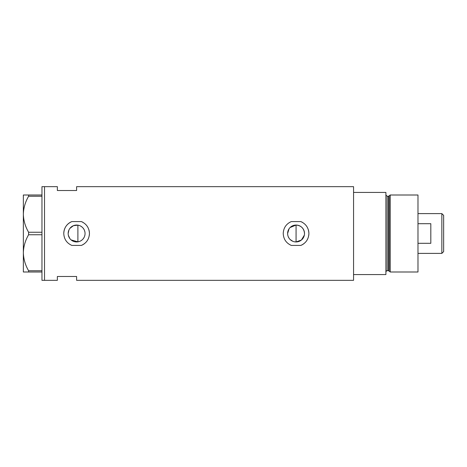 <?xml version="1.0" encoding="UTF-8"?>
<svg xmlns="http://www.w3.org/2000/svg" width="467" height="467" viewBox="0 0 467 467"><rect width="100%" height="100%" fill="white"/><g stroke="black" fill="none" stroke-linecap="round" stroke-linejoin="round"><path stroke-width="0.7" d="M304.344 235.146L301.425 240.026L296.066 241.947L294.403 241.778M292.821 241.299L290.089 239.466M289.05 238.199L288.267 236.74M287.783 235.158L287.66 234.329M84.918 234.994L84.521 236.448M83.879 237.791L83.009 239.005M81.947 240.044L80.715 240.879M79.355 241.486L77.896 241.848L71.101 239.904M304.507 233.5A8.447 8.447 0 0 0 296.066 225.053A8.447 8.447 0 0 0 287.619 233.5A8.447 8.447 0 0 0 296.066 241.947A8.447 8.447 0 0 0 304.507 233.5C304.011 228.369 301.197 225.555 296.066 225.053L290.095 227.528M68.164 233.5A8.447 8.447 0 0 0 76.611 241.947A8.447 8.447 0 0 0 85.052 233.5A8.447 8.447 0 0 0 76.611 225.053A8.447 8.447 0 0 0 68.164 233.5L68.941 229.962M68.363 235.304L69.869 238.59M81.386 221.586L71.836 221.586C66.734 223.897 64.049 227.873 63.775 233.5C64.055 239.139 66.74 243.109 71.836 245.414L81.386 245.414C86.477 243.114 89.162 239.139 89.442 233.5C89.179 227.878 86.488 223.909 81.386 221.586A12.831 12.831 0 0 1 83.103 222.432M89.296 235.426A12.831 12.831 0 0 0 88.876 229.729M300.836 221.586L291.291 221.586C286.189 223.897 283.504 227.873 283.23 233.5C283.51 239.139 286.195 243.109 291.291 245.414L300.836 245.414C305.932 243.114 308.617 239.139 308.897 233.5C308.629 227.878 305.943 223.909 300.836 221.586A12.831 12.831 0 0 1 302.558 222.432M308.751 235.426A12.831 12.831 0 0 0 308.331 229.729M76.611 190.507L76.611 186.66L353.56 186.66L353.56 274.567L385.9 274.567L385.9 192.433L353.56 192.433L353.56 280.34L76.611 280.34L76.611 276.493L57.359 276.493L57.359 280.34L44.523 280.34L44.523 186.66L41.96 186.66L41.96 280.34L44.523 280.34L44.523 186.66L57.359 186.66L57.359 190.507L76.611 190.507M79.355 225.514L77.896 225.152L73.418 225.684L69.869 228.416M300.836 245.414A12.831 12.831 0 0 0 304.11 243.5M71.836 221.586A12.831 12.831 0 0 0 63.775 233.5M81.386 245.414A12.831 12.831 0 0 0 84.655 243.5M80.715 226.121L81.953 226.962M83.015 227.995L83.879 229.209M84.521 230.552L84.918 232M287.619 233.5L289.05 228.801M41.96 271.998L28.604 271.998L28.604 270.755C25.306 265.128 23.548 259.127 23.35 252.752C23.531 246.459 25.282 240.458 28.604 234.743L28.604 232.257C25.306 226.629 23.548 220.628 23.35 214.248C23.531 207.961 25.282 201.954 28.604 196.245L28.604 195.002L23.35 195.002L23.35 271.998L28.604 271.998M28.604 270.755L41.96 270.755M41.96 234.743L28.604 234.743M28.604 232.257L41.96 232.257M41.96 196.245L28.604 196.245M28.604 195.002L41.96 195.002M77.896 225.152L77.896 241.848M296.066 241.947L296.066 225.053M388.556 270.72L387.184 270.72L387.184 196.28L388.556 196.28L388.556 270.72L389.174 271.193L389.174 195.807L390.231 195.002L390.231 271.998L417.983 271.998L417.983 195.002L390.231 195.002M441.852 213.606L443.65 215.404L443.65 251.596L441.852 253.394L441.852 213.606L417.983 213.606M417.983 243.307L430.819 243.307L430.819 223.693L417.983 223.693M387.184 270.72C386.869 270.393 386.442 270.819 385.9 271.998M387.184 196.28L385.9 195.002M388.556 196.28L389.174 195.807M389.174 271.193L390.231 271.998M441.852 253.394L417.983 253.394"/></g></svg>
